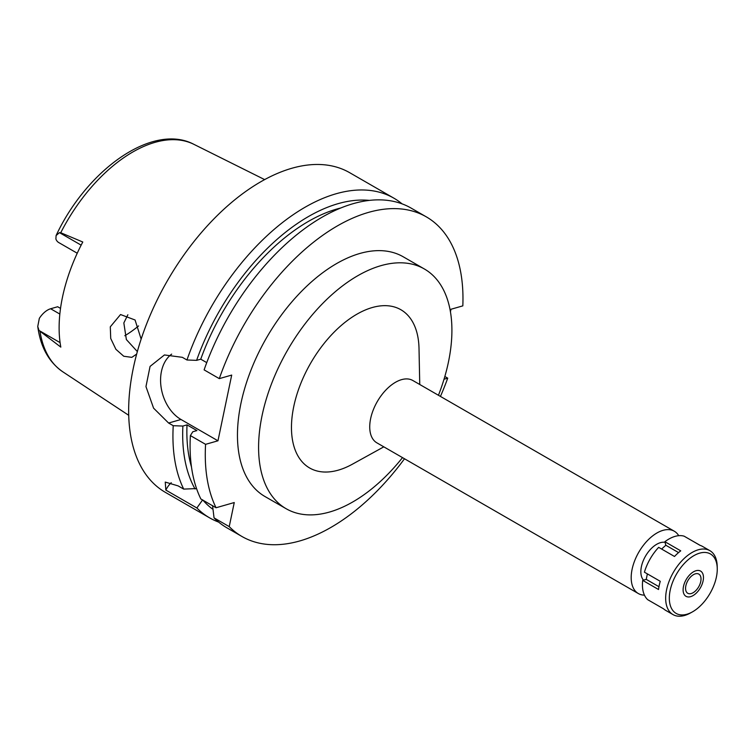 <?xml version="1.0" encoding="UTF-8"?>
<svg xmlns="http://www.w3.org/2000/svg" width="755" height="755" viewBox="0 0 755 755"><rect width="100%" height="100%" fill="white"/><g stroke="black" fill="none" stroke-linecap="round" stroke-linejoin="round"><path stroke-width="1.13" d="M60.532 308.389L57.673 306.747L50.632 308.757A18.007 10.145 120 0 0 39.326 318.365L37.75 326.49L39.005 330.473L60.815 347.121A132.833 74.858 120 0 1 82.776 242.006L60.74 232.738L59.447 232.634L56.087 235.579L55.898 239.042A18.007 10.145 120 0 0 58.73 242.553L77.237 253.218M138.58 325.933A97.782 55.106 -60 0 1 124.792 335.739M141.147 339.127L135.07 319.997L120.536 314.533L110.296 326.821L110.721 338.466L115.911 349.32L123.754 356.247L131.823 357.36L136.683 354.076M137.363 351.585L126.368 339.552L123.839 322.951L127.869 314.75M665.061 542.354A22.14 12.476 120 0 0 660.436 542.666A22.14 12.476 120 0 0 643.751 559.568A22.14 12.476 120 0 0 643.524 580.151M644.449 595.148A35.976 20.272 -60 0 1 638.352 593.553A35.976 20.272 -60 0 1 634.681 560.729A35.976 20.272 -60 0 1 663.013 530.35A35.976 20.272 -60 0 1 674.281 531.209A35.976 20.272 -60 0 1 678.726 535.682M674.281 531.209L412.834 380.511A35.976 20.272 120 0 0 401.556 379.652A35.976 20.272 120 0 0 373.225 410.031A35.976 20.272 120 0 0 376.896 442.855L638.352 593.553M419.752 384.503L419.016 348.527A91.327 51.463 120 0 0 372.234 307.54A91.327 51.463 120 0 0 293.78 406.435A91.327 51.463 120 0 0 338.268 470.157A91.327 51.463 120 0 0 352.321 464.24L383.823 446.837M402.519 457.615A138.373 77.973 -60 0 1 329.51 512.05A138.373 77.973 -60 0 1 286.154 508.728A138.373 77.973 -60 0 1 272.026 382.483A138.373 77.973 -60 0 1 380.992 265.647A138.373 77.973 -60 0 1 424.348 268.969A138.373 77.973 -60 0 1 438.447 395.28M424.348 268.969L403.227 256.794A138.373 77.973 120 0 0 359.861 253.472A138.373 77.973 120 0 0 250.896 370.309A138.373 77.973 120 0 0 265.024 496.554L286.154 508.728M450.424 311.862L450.961 309.267L462.824 305.869A184.494 103.963 -60 0 0 426.254 216.827A184.494 103.963 -60 0 0 368.44 212.41A184.494 103.963 -60 0 0 219.299 378.632L231.7 375.084L217.969 440.797L205.577 444.336A184.494 103.963 -60 0 0 216.053 507.756L234.258 502.547L229.227 526.622A184.494 103.963 -60 0 0 241.996 536.512L226.802 527.764A184.494 103.963 120 0 1 214.043 517.873L229.227 526.622M440.439 396.422A184.494 103.963 -60 0 0 447.724 378.151L444.034 379.208M404.501 458.766A184.494 103.963 -60 0 1 299.81 540.939A184.494 103.963 -60 0 1 241.996 536.512M212.551 505.548L214.043 517.873M202.651 499.848L196.885 507.983L165.845 490.089A36.901 26.35 74 0 1 171.243 482.7M447.724 378.151L444.837 376.481M426.254 216.827L411.06 208.069A184.494 103.963 120 0 0 353.246 203.652A184.494 103.963 120 0 0 204.114 369.875L219.299 378.632M206.738 362.627L200.745 359.172L196.611 360.352L186.957 359.993L182.332 357.323L164.43 354.954L150.066 366.411L145.96 386.588L153.586 408.162L168.601 423.026L173.235 425.697L182.889 426.056L187.013 424.876L196.913 430.586L192.789 431.766L190.383 435.588L205.577 444.336M171.668 354.123A36.901 26.35 74 0 0 161.447 371.413A36.901 26.35 74 0 0 180.992 419.487L217.969 440.797M190.383 435.588A184.494 103.963 120 0 0 200.868 498.998L216.053 507.756M196.545 488.56L183.71 489.108L178.123 485.89L165.251 482.086L165.845 490.089M183.71 489.108A184.494 103.963 -60 0 1 173.235 425.697M186.957 359.993A184.494 103.963 -60 0 1 336.098 193.761A184.494 103.963 -60 0 1 393.912 198.188A184.494 103.963 -60 0 1 402.066 203.859M393.912 198.188L349.669 172.687A184.494 103.963 120 0 0 291.855 168.261A184.494 103.963 120 0 0 146.574 324.046A184.494 103.963 120 0 0 165.402 492.373L209.645 517.873A184.494 103.963 -60 0 1 196.885 507.983M218.639 522.092A184.494 103.963 -60 0 1 209.645 517.873M212.995 509.361A175.726 99.028 -60 0 1 202.963 500.206M196.611 360.352A175.726 99.028 -60 0 1 338.089 203.661A175.726 99.028 -60 0 1 369.393 200.396M340.732 207.993A169.733 95.649 120 0 0 336.975 208.993A169.733 95.649 120 0 0 200.745 359.172M195.073 488.985A175.726 99.028 -60 0 1 182.889 426.056M187.013 424.876A169.733 95.649 120 0 0 191.477 466.939M691.231 593.543A11.07 6.238 120 0 0 699.951 584.2A11.07 6.238 120 0 0 698.819 574.102A11.07 6.238 120 0 0 695.346 573.838A11.07 6.238 120 0 0 686.635 583.181A11.07 6.238 120 0 0 687.767 593.279A11.07 6.238 120 0 0 691.231 593.543M696.006 570.714A14.571 8.211 -60 0 1 702.782 573.696A14.571 8.211 -60 0 1 700.838 587.012A14.571 8.211 -60 0 1 690.58 596.667A14.571 8.211 -60 0 1 689.4 596.912A14.571 8.211 -60 0 1 683.662 585.701A14.571 8.211 -60 0 1 696.006 570.714A14.571 8.211 120 0 0 683.662 585.701A14.571 8.211 120 0 0 689.4 596.912A14.571 8.211 120 0 0 690.58 596.667A14.571 8.211 120 0 0 700.838 587.012A14.571 8.211 120 0 0 702.782 573.696A14.571 8.211 120 0 0 696.006 570.714M700.149 545.365L688.664 538.787M692.193 612.022A34.315 19.337 -60 0 1 686.908 614.24A34.315 19.337 -60 0 1 670.195 590.297A34.315 19.337 -60 0 1 699.677 553.141A34.315 19.337 -60 0 1 717.25 568.534A34.315 19.337 -60 0 1 692.193 612.022L690.259 613.088A36.901 20.791 -60 0 1 684.577 615.476A36.901 20.791 -60 0 1 673.016 614.598A36.901 20.791 -60 0 1 669.251 580.925A36.901 20.791 -60 0 1 698.309 549.772A36.901 20.791 -60 0 1 709.87 550.659L702.471 546.394A36.901 20.791 120 0 0 700.008 545.327L684.162 536.192A36.901 20.791 120 0 0 675.064 536.38A36.901 20.791 120 0 0 664.891 541.703L665.816 545.242L661.606 549.055M664.891 541.703L680.736 550.839A36.901 20.791 120 0 0 674.508 556.482L658.662 547.347A36.901 20.791 120 0 0 644.411 572.177L660.257 581.303A36.901 20.791 120 0 0 658.549 589.523L642.703 580.387L646.233 579.378L647.375 573.885M642.703 580.387A36.901 20.791 120 0 0 647.724 599.697L663.569 608.832A36.901 20.791 120 0 0 665.617 610.333L673.016 614.598M709.87 550.659A36.901 20.791 -60 0 1 717.203 566.335L717.25 568.534M658.964 586.72L646.233 579.378M678.566 552.594L665.816 545.242M60.089 342.628L39.005 330.473M50.632 308.757L59.843 314.061M59.447 232.634L81.144 245.139M56.087 235.579C86.919 169.658 152.708 122.555 193.875 144.328A131.342 74.018 120 0 0 154.935 142.374A131.342 74.018 120 0 0 60.74 232.738M40.062 331.719A131.342 74.018 120 0 0 62.769 371.781L128.756 415.325M180.992 419.487L168.601 423.026M193.875 144.328L264.627 179.596M62.769 371.781C48.83 362.098 40.487 346.998 37.75 326.49"/></g></svg>
